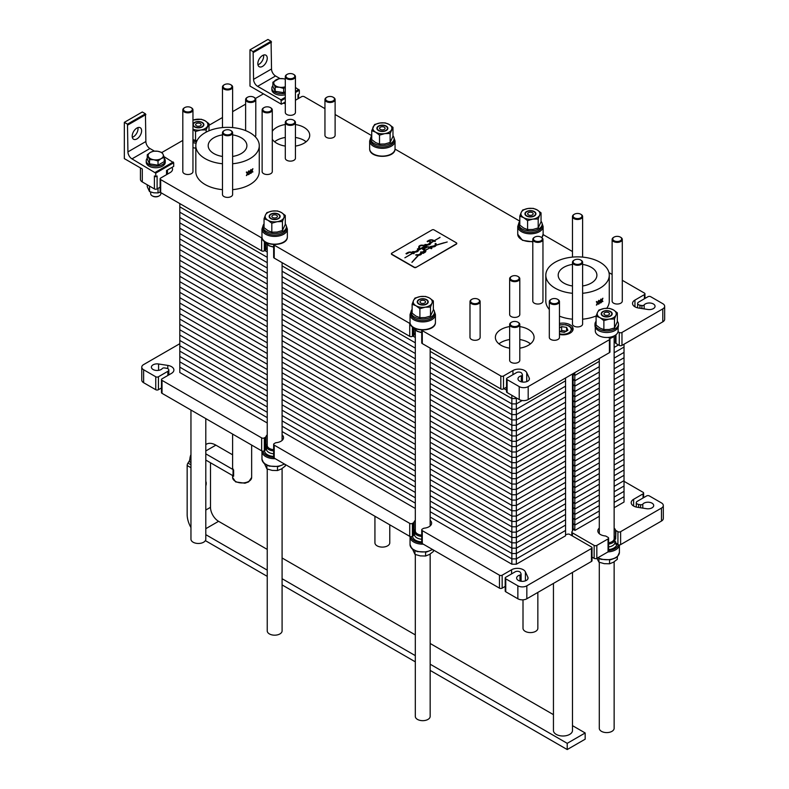 <?xml version="1.0" encoding="UTF-8"?>
<svg xmlns="http://www.w3.org/2000/svg" width="789" height="789" viewBox="0 0 789 789"><rect width="100%" height="100%" fill="white"/><g stroke="black" fill="none" stroke-linecap="round" stroke-linejoin="round"><path stroke-width="1.18" d="M600.104 302.729L599.67 301.359M598.95 303.597L599.216 303.755A31.728 18.315 180 0 1 598.782 303.992L599.66 301.911L598.782 300.826A31.728 18.315 0 0 0 599.186 300.609L598.752 300.343M599.64 301.97L599.216 303.755M600.478 302.503L600.942 302.749A31.728 18.315 180 0 1 600.567 302.986L599.896 302.118M599.64 301.428L600.942 302.749M599.867 301.477L600.518 299.859A31.728 18.315 0 0 0 600.912 299.603L600.094 301.684M602.076 301.408L601.691 300.037M601.119 302.355L601.366 302.483A31.728 18.315 180 0 1 600.971 302.729L601.77 300.609L600.971 299.573A31.728 18.315 0 0 0 601.346 299.337L600.863 299.09M601.741 300.688L601.366 302.483M602.411 301.161L602.914 301.378A31.728 18.315 180 0 1 602.579 301.635L601.977 300.806M601.662 300.126L602.914 301.378M601.958 300.155L602.53 298.508A31.728 18.315 0 0 0 602.895 298.232L602.155 300.353M597.914 303.943L597.431 302.562M596.583 304.702L596.859 304.909A31.728 18.315 180 0 1 596.385 305.116L597.342 303.084L596.385 301.96A31.728 18.315 0 0 0 596.829 301.763L596.445 301.477M597.332 303.124L596.859 304.909M598.318 303.735L598.743 304.002A31.728 18.315 180 0 1 598.328 304.219L597.598 303.311M597.411 302.611L598.743 304.002M597.569 302.66L598.279 301.082A31.728 18.315 0 0 0 598.723 300.856L597.815 302.887M572.469 285.983A19.35 11.174 180 0 1 558.188 275.203A19.35 11.174 180 0 1 563.859 267.293A19.35 11.174 180 0 1 572.469 264.414M582.617 264.414A19.35 11.174 180 0 1 596.898 275.203A19.35 11.174 180 0 1 582.617 285.983M572.469 293.281A31.728 18.315 180 0 1 545.81 275.203A31.728 18.315 180 0 1 555.111 262.244A31.728 18.315 180 0 1 589.689 258.269A31.728 18.315 180 0 1 609.276 275.203A31.728 18.315 180 0 1 582.617 293.281M609.276 275.203L609.276 301.102A31.728 18.315 180 0 1 606.751 308.262M596.159 315.935A31.728 18.315 180 0 1 582.617 319.19M572.469 319.19A31.728 18.315 180 0 1 559.46 316.162M549.312 309.466A31.728 18.315 180 0 1 545.81 301.102L545.81 275.203M250.103 173.205L249.669 171.824M248.949 174.063L249.216 174.231A31.728 18.315 180 0 1 248.782 174.458L249.669 172.377L248.782 171.292A31.728 18.315 0 0 0 249.186 171.085L248.762 170.809M249.64 172.446L249.216 174.231M250.478 172.969L250.941 173.215A31.728 18.315 180 0 1 250.567 173.452L249.896 172.594M249.64 171.894L250.941 173.215M249.866 171.943L250.517 170.325A31.728 18.315 0 0 0 250.922 170.079L250.093 172.15M252.076 171.874L251.701 170.503M251.119 172.821L251.366 172.949A31.728 18.315 180 0 1 250.971 173.205L251.77 171.075L250.971 170.039A31.728 18.315 0 0 0 251.346 169.803L250.863 169.556M251.74 171.164L251.366 172.949M252.411 171.627L252.914 171.844A31.728 18.315 180 0 1 252.579 172.101L251.977 171.272M251.661 170.592L252.914 171.844M251.957 170.621L252.529 168.974A31.728 18.315 0 0 0 252.894 168.708L252.155 170.828M247.914 174.408L247.43 173.028M246.582 175.178L246.858 175.385A31.728 18.315 180 0 1 246.385 175.582L247.351 173.56L246.385 172.426A31.728 18.315 0 0 0 246.829 172.229L246.444 171.943M247.332 173.59L246.858 175.385M248.328 174.201L248.752 174.477A31.728 18.315 180 0 1 248.328 174.685L247.598 173.787M247.411 173.077L248.752 174.477M247.568 173.136L248.279 171.548A31.728 18.315 0 0 0 248.722 171.331L247.815 173.353M222.468 156.449A19.35 11.174 180 0 1 208.188 145.669A19.35 11.174 180 0 1 213.858 137.769A19.35 11.174 180 0 1 222.468 134.88M232.627 134.88A19.35 11.174 180 0 1 246.898 145.669A19.35 11.174 180 0 1 232.627 156.449M222.468 163.747A31.728 18.315 180 0 1 195.82 145.669A31.728 18.315 180 0 1 205.11 132.71A31.728 18.315 180 0 1 239.688 128.745A31.728 18.315 180 0 1 259.275 145.669A31.728 18.315 180 0 1 232.627 163.747M259.275 145.669L259.275 171.578A31.728 18.315 180 0 1 232.627 189.656M222.468 189.656A31.728 18.315 180 0 1 195.82 171.578L195.82 145.669M425.656 250.429L425.656 250.557A3.314 1.913 180 0 0 425.518 250.369L425.518 250.231A3.314 1.913 180 0 1 425.656 250.429A3.353 1.933 180 0 1 425.853 251.08A3.353 1.933 180 0 1 425.843 251.218A3.205 1.854 180 0 1 425.557 251.849A2.919 1.686 180 0 1 425.163 252.233A2.466 1.42 180 0 1 425.034 252.322L423.151 253.407L422.421 253.062L424.827 251.632A1.41 0.819 0 0 0 425.153 251.346A1.381 0.799 0 0 0 425.241 251.06A1.381 0.799 0 0 0 425.241 251.001A1.331 0.769 0 0 0 425.044 250.655A1.47 0.848 0 0 0 424.946 250.577L421.681 252.707L421.681 253.368A3.314 1.913 180 0 1 421.375 254.176A3.353 1.933 180 0 1 420.537 254.808A3.205 1.854 180 0 1 419.561 255.133A2.919 1.686 180 0 1 418.811 255.242A2.466 1.42 180 0 1 418.614 255.251L411.996 262.352L418.15 255.389L415.823 254.768L418.831 254.689L420.695 253.358L420.695 251.947L421.681 251.928L421.681 252.648L424.807 250.616L422.46 249.127L423.003 248.713L424.896 249.728A3.314 1.913 180 0 1 425.419 250.123L429.64 247.993L428.762 247.361A1.41 0.819 0 0 0 428.259 247.174A1.381 0.799 0 0 0 427.668 247.125A1.331 0.769 0 0 0 427.076 247.233A1.47 0.848 0 0 0 426.81 247.361L424.433 248.732L423.732 248.436L425.478 247.45A3.314 1.913 180 0 1 426.681 247.016A3.353 1.933 180 0 1 428.042 246.908A3.205 1.854 180 0 1 429.137 247.065A2.919 1.686 180 0 1 429.798 247.302A2.466 1.42 180 0 1 429.956 247.371L431.613 247.075L430.36 246.503L435.104 245.764A1.47 0.848 0 0 0 435.104 245.626L433.723 246.365A1.41 0.819 0 0 0 434.305 246.296A1.381 0.799 0 0 0 434.788 246.089A1.331 0.769 0 0 0 435.064 245.764L435.064 245.892A1.47 0.848 0 0 0 435.104 245.764M423.713 248.338L425.478 247.322A3.314 1.913 180 0 1 426.681 246.878A3.353 1.933 180 0 1 428.042 246.77A3.205 1.854 180 0 1 429.137 246.937A2.919 1.686 180 0 1 429.798 247.164A2.466 1.42 180 0 1 429.956 247.243L430.409 247.628M430.409 247.499L431.198 247.263M431.849 248.328L430.557 247.578L431.889 248.377L431.327 248.732L429.788 247.943L425.518 250.231M435.104 245.616L435.242 243.554L436.09 243.614L436.09 245.054A3.314 1.913 180 0 1 436.09 245.113L447.205 241.986L436.07 245.261A3.314 1.913 180 0 1 435.784 245.852A3.353 1.933 180 0 1 434.946 246.484A3.205 1.854 180 0 1 433.97 246.819A2.919 1.686 180 0 1 433.22 246.927A2.466 1.42 180 0 1 433.023 246.937L430.557 247.578M425.419 250.123L429.601 248.012M430.222 246.868L435.104 245.487M418.831 254.689L420.3 253.663M419.314 254.689L419.314 254.689A1.41 0.819 0 0 0 419.896 254.61A1.381 0.799 0 0 0 420.379 254.403A1.331 0.769 0 0 0 420.655 254.088A1.47 0.848 0 0 0 420.695 253.89L420.695 253.555M419.314 254.817A1.41 0.819 0 0 0 419.896 254.748A1.381 0.799 0 0 0 420.379 254.541A1.331 0.769 0 0 0 420.655 254.216A1.47 0.848 0 0 0 420.695 254.019L420.695 253.427L419.077 254.689M421.681 252.519L422.233 252.263M436.09 245.113L444.099 242.736M436.09 243.614L435.104 243.762M422.46 249.028L424.896 249.866A3.314 1.913 180 0 1 425.419 250.251M421.681 251.928L420.695 252.076M415.813 255.182L418.831 254.817M411.897 262.293L417.933 255.577M422.45 253.003L424.827 251.76A1.41 0.819 0 0 0 425.153 251.474A1.381 0.799 0 0 0 425.241 251.188A1.381 0.799 0 0 0 425.241 251.129L425.241 251.119M425.656 250.557A3.353 1.933 180 0 1 425.853 251.139M433.723 246.503A1.41 0.819 0 0 0 434.305 246.424A1.381 0.799 0 0 0 434.788 246.217A1.331 0.769 0 0 0 435.064 245.892M422.233 252.135L424.807 250.488M418.722 247.144L418.732 246.898A2.466 1.42 180 0 1 418.752 246.779A2.919 1.686 180 0 1 418.939 246.346A3.205 1.854 180 0 1 419.511 245.783A3.353 1.933 180 0 1 420.616 245.3A3.314 1.913 180 0 1 421.997 245.123L424.59 245.616L421.099 245.695A1.47 0.848 0 0 0 420.764 245.714A1.331 0.769 0 0 0 420.202 245.872A1.381 0.799 0 0 0 419.847 246.148A1.41 0.819 0 0 0 419.718 246.493L419.59 248.505L418.722 248.436L418.722 247.006A2.466 1.42 180 0 1 418.752 246.908A2.919 1.686 180 0 1 418.939 246.474A3.205 1.854 180 0 1 419.511 245.912A3.353 1.933 180 0 1 420.616 245.428A3.314 1.913 180 0 1 421.997 245.251L424.59 245.192M404.865 257.766L412.302 253.466L411.039 252.608A1.41 0.819 0 0 0 410.536 252.421A1.381 0.799 0 0 0 409.935 252.372A1.331 0.769 0 0 0 409.343 252.48A1.47 0.848 0 0 0 409.077 252.608L406.522 253.979L405.99 253.585L407.745 252.569A3.314 1.913 180 0 1 408.949 252.135A3.353 1.933 180 0 1 410.31 252.026A3.205 1.854 180 0 1 411.404 252.184A2.919 1.686 180 0 1 412.075 252.421A2.466 1.42 180 0 1 412.223 252.49L413.012 253.062L414.432 252.115L412.608 251.612L415.418 251.671L417.489 250.478L417.489 248.801L418.476 248.782L418.476 249.906L426.76 245.123L424.936 244.501L427.746 244.551L429.818 243.357L429.818 241.69L430.804 241.819M427.746 244.422L429.818 243.229M414.097 253.693L413.15 253.022L414.117 253.683L412.45 253.427L404.905 257.786L412.302 253.338M429.818 241.819L430.804 241.671L430.804 242.785L433.467 241.247L432.194 240.389A1.41 0.819 0 0 0 431.691 240.201A1.381 0.799 0 0 0 431.1 240.152A1.331 0.769 0 0 0 430.508 240.26A1.47 0.848 0 0 0 430.242 240.389L427.677 241.759L427.165 241.355L428.91 240.349A3.314 1.913 180 0 1 430.104 239.915A3.353 1.933 180 0 1 431.475 239.807A3.205 1.854 180 0 1 432.569 239.964L432.569 240.093A2.919 1.686 180 0 1 433.23 240.329A2.466 1.42 180 0 1 433.388 240.398L434.167 240.842L440.025 237.499M430.804 242.657L433.467 241.118M432.569 239.964A2.919 1.686 180 0 1 433.23 240.201A2.466 1.42 180 0 1 433.388 240.27L434.167 240.842M434.167 240.714L439.986 237.489M418.476 249.778L426.76 244.994M413.012 252.934L414.432 252.115M415.418 251.543L417.489 250.35M439.986 237.351L434.315 240.803L435.262 241.473L433.615 241.207L430.804 243.111A3.314 1.913 180 0 1 430.498 243.909A3.353 1.933 180 0 1 429.66 244.541A3.205 1.854 180 0 1 428.683 244.876A2.919 1.686 180 0 1 427.934 244.984A2.466 1.42 180 0 1 427.737 244.994L418.476 250.221A3.314 1.913 180 0 1 418.17 251.02A3.353 1.933 180 0 1 417.332 251.661A3.205 1.854 180 0 1 416.355 251.987A2.919 1.686 180 0 1 415.606 252.095A2.466 1.42 180 0 1 415.408 252.105L413.15 253.022M428.437 244.422L428.437 244.422A1.41 0.819 0 0 0 429.019 244.353A1.381 0.799 0 0 0 429.502 244.146A1.331 0.769 0 0 0 429.778 243.821A1.47 0.848 0 0 0 429.818 243.623L429.818 243.525M428.437 244.551A1.41 0.819 0 0 0 429.019 244.482A1.381 0.799 0 0 0 429.502 244.274A1.331 0.769 0 0 0 429.778 243.949A1.47 0.848 0 0 0 429.818 243.752L428.042 244.422M416.109 251.543L416.109 251.543A1.41 0.819 0 0 0 416.691 251.464A1.381 0.799 0 0 0 417.174 251.257A1.331 0.769 0 0 0 417.45 250.941A1.47 0.848 0 0 0 417.489 250.744L417.489 250.646M416.109 251.671A1.41 0.819 0 0 0 416.691 251.592A1.381 0.799 0 0 0 417.174 251.385A1.331 0.769 0 0 0 417.45 251.07A1.47 0.848 0 0 0 417.489 250.872L415.714 251.543M427.184 241.473L428.91 240.477A3.314 1.913 180 0 1 430.104 240.043A3.353 1.933 180 0 1 431.475 239.935A3.205 1.854 180 0 1 432.569 240.093M424.936 244.915L427.746 244.551M418.476 248.782L417.489 248.929M412.608 252.036L415.418 251.671M406.029 253.693L407.745 252.697A3.314 1.913 180 0 1 408.949 252.263A3.353 1.933 180 0 1 410.31 252.155A3.205 1.854 180 0 1 411.404 252.312A2.919 1.686 180 0 1 412.075 252.549A2.466 1.42 180 0 1 412.223 252.618L413.012 253.062M434.315 240.803L435.281 241.355M416.01 267.165A1.272 0.73 180 0 1 414.215 267.165L391.778 254.216A1.272 0.73 180 0 1 391.403 253.693A1.272 0.73 180 0 1 391.778 253.18L432.165 229.865A1.272 0.73 180 0 1 433.96 229.865L456.387 242.815A1.272 0.73 180 0 1 456.762 243.337A1.272 0.73 180 0 1 456.387 243.85L416.01 267.432A1.272 0.73 180 0 1 414.215 267.432L391.778 254.472A1.272 0.73 180 0 1 391.403 253.959A1.272 0.73 180 0 1 391.423 253.821M456.742 243.466A1.272 0.73 180 0 1 456.762 243.594A1.272 0.73 180 0 1 456.387 244.107L416.01 267.432M272.895 85.676A9.517 5.493 0 0 0 271.87 88.151A9.517 5.493 0 0 0 285.293 93.171M281.278 92.274A7.14 4.123 180 0 1 277.925 91.751M285.293 94.719A9.517 5.493 180 0 1 271.87 89.709L271.87 88.151M285.293 87.076L283.665 88.427L279.424 87.224A7.614 4.399 0 0 0 285.293 86.751M285.293 79.196A7.614 4.399 0 0 0 283.359 78.722L285.293 79.147M275.174 87.115L274.039 84.107A7.614 4.399 0 0 0 279.424 87.224L275.174 87.115L275.174 91.327L272.895 86.425L272.895 82.214L279.119 78.624L283.359 78.722A7.614 4.399 0 0 0 276.012 79.867A7.614 4.399 0 0 0 274.039 84.107L272.895 82.214M285.293 91.711L283.665 92.648L275.174 91.327M283.665 92.648L283.665 88.427M537.851 592.411L537.851 628.31A7.426 4.29 180 0 1 530.425 632.591A7.426 4.29 180 0 1 523.008 628.31L523.008 599.827M541.047 221.265A11.736 6.776 180 0 1 542.171 224.165L542.171 225.713A11.736 6.776 180 0 1 530.425 232.499A11.736 6.776 180 0 1 518.689 225.713L518.689 224.165A11.736 6.776 180 0 1 519.813 221.265M195.82 148.204A11.421 6.598 180 0 1 192.96 147.582M161.932 152.464L182.811 140.412M155.749 173.126L155.749 176.756L154.407 175.977L154.407 188.926L142.286 181.934L142.286 168.984L124.337 158.619L124.337 122.354L127.483 124.159L127.926 151.882A5.71 3.294 -120 0 0 131.97 158.875L155.749 173.126L173.698 162.761L173.698 166.39L171.923 167.416A8.245 4.764 180 0 1 172.544 169.231A8.245 4.764 180 0 1 170.128 172.594L160.69 178.048A1.903 1.095 180 0 0 160.128 178.827L160.128 191.776A1.903 1.095 0 0 0 160.69 192.555L160.69 179.606A1.903 1.095 180 0 1 160.128 178.827M262.126 238.091A1.903 1.095 180 0 1 261.652 237.893L160.69 179.606M410.201 323.589A1.903 1.095 180 0 1 409.728 323.382L274.217 245.152A1.903 1.095 180 0 1 273.684 244.56M506.538 387.182L503.51 388.928L503.51 375.978A1.903 1.095 180 0 1 500.818 375.978L422.293 330.64A1.903 1.095 180 0 1 421.76 330.058M503.51 375.978L512.949 370.524A8.245 4.764 180 0 1 526.746 372.655L529.212 377.97A5.71 3.294 180 0 1 529.409 378.828A5.71 3.294 180 0 1 523.699 382.123A5.71 3.294 180 0 1 517.988 378.828A5.71 3.294 180 0 1 521.322 375.83L521.322 381.827M618.132 327.277L618.132 330.897A11.421 6.598 180 0 1 618.043 331.735A11.421 6.598 180 0 1 614.789 335.562A11.421 6.598 180 0 1 608.171 337.436L609.404 338.156A1.903 1.095 180 0 1 609.956 338.925A1.903 1.095 180 0 1 609.404 339.704L528.186 386.6A6.342 3.659 180 0 1 519.211 386.6L507.1 379.598A1.903 1.095 180 0 1 506.538 378.828A1.903 1.095 180 0 1 507.1 378.049L516.539 372.595A3.176 1.834 0 0 1 521.845 373.414L522.367 374.538A1.903 1.095 180 0 1 522.436 374.824A1.903 1.095 180 0 1 521.322 375.83M608.171 337.436A11.421 6.598 180 0 1 595.291 330.897L595.291 327.277M618.043 331.735L619.276 332.455L619.276 345.404A1.903 1.095 0 0 0 621.969 345.404L621.969 332.455A1.903 1.095 180 0 1 619.276 332.455M637.62 307.848L637.62 303.449A3.176 1.834 0 0 1 638.548 302.148L647.996 296.703A1.903 1.095 180 0 1 650.688 296.703L662.799 303.696A6.342 3.659 180 0 1 664.663 306.29A6.342 3.659 180 0 1 662.799 308.874L621.969 332.455M637.62 303.449A3.176 1.834 0 0 0 639.978 305.215L641.921 305.521L641.921 308.548M644.149 308.893L644.149 304.919A1.903 1.095 180 0 1 641.921 305.521M644.149 304.919A5.71 3.294 180 0 1 650.56 303.065A5.71 3.294 180 0 1 655.048 306.29A5.71 3.294 180 0 1 647.858 309.475L638.656 308.045A8.245 4.764 180 0 1 632.541 303.449A8.245 4.764 180 0 1 634.958 300.076L644.406 294.632L644.406 298.775M622.284 280.302L644.406 293.074A1.903 1.095 180 0 1 644.958 293.853A1.903 1.095 180 0 1 644.406 294.632M543.108 234.629A1.903 1.095 180 0 1 543.443 234.787L572.469 251.543M608.95 272.609L612.126 274.444M395.033 149.141A1.903 1.095 180 0 1 395.368 149.299L519.813 221.147M295.441 100.252L301.585 96.702A1.903 1.095 180 0 1 304.278 96.702L324.95 108.635M335.108 114.504L371.737 135.649M285.293 103.517A8.245 4.764 180 0 1 283.172 103.191L281.387 104.217L249.985 86.08L249.985 49.815L267.935 39.45L271.071 41.265L253.121 51.63L253.575 79.344A5.71 3.294 -120 0 0 257.608 86.336L280.943 99.808L281.387 104.217M208.996 125.293L222.468 117.512M232.627 111.644L245.626 104.138M255.429 98.477L263.447 93.852M285.293 146.083A19.35 11.174 180 0 1 276.683 143.203A19.35 11.174 180 0 1 272.284 139.288M272.284 131.319A19.35 11.174 180 0 1 285.293 124.524M295.441 124.524A19.35 11.174 180 0 1 309.722 135.304A19.35 11.174 180 0 1 295.441 146.083M509.645 348.156A19.35 11.174 180 0 1 501.035 345.276A19.35 11.174 180 0 1 495.374 337.376A19.35 11.174 180 0 1 509.645 326.587M519.803 326.587A19.35 11.174 180 0 1 534.074 337.376A19.35 11.174 180 0 1 519.803 348.156M559.46 323.451A10.149 5.858 180 0 1 570.141 324.812A10.149 5.858 180 0 1 573.11 328.954A10.149 5.858 180 0 1 559.46 334.457M534.528 237.242A5.079 2.929 0 0 0 534.291 237.371A5.079 2.929 0 0 0 532.802 239.452L532.802 301.102A5.079 2.929 0 0 0 536.668 303.952A5.079 2.929 0 0 0 542.378 302.473A5.079 2.929 0 0 0 542.96 301.102L542.96 239.452A5.079 2.929 0 0 0 541.471 237.371A5.079 2.929 0 0 0 541.234 237.242M613.852 237.242A5.079 2.929 0 0 0 613.615 237.371A5.079 2.929 0 0 0 612.718 238.081A5.079 2.929 0 0 0 612.126 239.452L612.126 301.102A5.079 2.929 0 0 0 617.205 304.031A5.079 2.929 0 0 0 622.284 301.102L622.284 239.452A5.079 2.929 0 0 0 620.795 237.371A5.079 2.929 0 0 0 620.558 237.242M255.192 136.675A5.079 2.929 0 0 0 255.202 136.665A5.079 2.929 0 0 0 255.784 135.304L255.784 99.552A5.079 2.929 0 0 0 254.295 97.481A5.079 2.929 0 0 0 254.058 97.353M326.676 97.353A5.079 2.929 0 0 0 326.439 97.481A5.079 2.929 0 0 0 325.532 98.191A5.079 2.929 0 0 0 324.95 99.552L324.95 135.304A5.079 2.929 0 0 0 330.029 138.233A5.079 2.929 0 0 0 335.108 135.304L335.108 99.552A5.079 2.929 0 0 0 333.619 97.481A5.079 2.929 0 0 0 333.382 97.353M184.537 107.708A5.079 2.929 0 0 0 184.291 107.846A5.079 2.929 0 0 0 182.811 109.918L182.811 171.578A5.079 2.929 0 0 0 186.668 174.418A5.079 2.929 0 0 0 192.378 172.939A5.079 2.929 0 0 0 192.96 171.578L192.96 109.918A5.079 2.929 0 0 0 191.471 107.846A5.079 2.929 0 0 0 191.234 107.708M263.861 107.708A5.079 2.929 0 0 0 263.615 107.846A5.079 2.929 0 0 0 262.717 108.547A5.079 2.929 0 0 0 262.126 109.918L262.126 171.578A5.079 2.929 0 0 0 267.205 174.507A5.079 2.929 0 0 0 272.284 171.578L272.284 109.918A5.079 2.929 0 0 0 270.795 107.846A5.079 2.929 0 0 0 270.558 107.708M471.714 299.425A5.079 2.929 0 0 0 471.477 299.554A5.079 2.929 0 0 0 469.988 301.625L469.988 337.376A5.079 2.929 0 0 0 473.844 340.217A5.079 2.929 0 0 0 479.554 338.737A5.079 2.929 0 0 0 480.136 337.376L480.136 301.625A5.079 2.929 0 0 0 478.657 299.554A5.079 2.929 0 0 0 478.41 299.425M551.038 299.425A5.079 2.929 0 0 0 550.791 299.554A5.079 2.929 0 0 0 549.894 300.254A5.079 2.929 0 0 0 549.312 301.625L549.312 337.376A5.079 2.929 0 0 0 554.381 340.306A5.079 2.929 0 0 0 559.46 337.376L559.46 301.625A5.079 2.929 0 0 0 557.971 299.554A5.079 2.929 0 0 0 557.734 299.425M511.371 322.316A5.079 2.929 0 0 0 511.134 322.445A5.079 2.929 0 0 0 509.645 324.526L509.645 360.277A5.079 2.929 0 0 0 514.724 363.206A5.079 2.929 0 0 0 519.803 360.277L519.803 324.526A5.079 2.929 0 0 0 518.314 322.445A5.079 2.929 0 0 0 518.077 322.316M511.371 276.525A5.079 2.929 0 0 0 511.134 276.653A5.079 2.929 0 0 0 509.645 278.724L509.645 314.476A5.079 2.929 0 0 0 512.357 317.07A5.079 2.929 0 0 0 519.803 314.476L519.803 278.724A5.079 2.929 0 0 0 518.314 276.653A5.079 2.929 0 0 0 518.077 276.525M224.194 130.609A5.079 2.929 0 0 0 223.958 130.737A5.079 2.929 0 0 0 222.468 132.808L222.468 194.469A5.079 2.929 0 0 0 227.548 197.398A5.079 2.929 0 0 0 232.627 194.469L232.627 132.808A5.079 2.929 0 0 0 231.138 130.737A5.079 2.929 0 0 0 230.901 130.609M287.018 120.253A5.079 2.929 0 0 0 286.772 120.382A5.079 2.929 0 0 0 285.293 122.453L285.293 158.204A5.079 2.929 0 0 0 290.362 161.134A5.079 2.929 0 0 0 295.441 158.204L295.441 122.453A5.079 2.929 0 0 0 293.952 120.382A5.079 2.929 0 0 0 293.715 120.253M287.018 74.452A5.079 2.929 0 0 0 286.772 74.58A5.079 2.929 0 0 0 285.293 76.651L285.293 112.403A5.079 2.929 0 0 0 288.005 114.997A5.079 2.929 0 0 0 295.441 112.403L295.441 76.651A5.079 2.929 0 0 0 293.952 74.58A5.079 2.929 0 0 0 293.715 74.452M574.195 260.143A5.079 2.929 0 0 0 573.958 260.271A5.079 2.929 0 0 0 572.469 262.342L572.469 324.003A5.079 2.929 0 0 0 577.548 326.932A5.079 2.929 0 0 0 582.617 324.003L582.617 262.342A5.079 2.929 0 0 0 581.138 260.271A5.079 2.929 0 0 0 580.891 260.143M378.759 126.24A5.079 2.929 180 0 1 385.939 126.24A5.079 2.929 180 0 1 385.939 130.382A5.079 2.929 180 0 1 378.759 130.382A5.079 2.929 180 0 1 378.759 126.24L378.759 126.24M384.302 127.187A2.752 1.588 180 0 1 384.894 128.923A2.752 1.588 180 0 1 382.349 129.899A2.752 1.588 180 0 1 379.805 128.923A2.752 1.588 180 0 1 380.821 126.99A2.752 1.588 180 0 1 384.302 127.187M387.833 128.479A5.484 3.166 0 0 0 386.235 126.408A5.484 3.166 0 0 0 386.077 126.319M378.621 126.319A5.484 3.166 0 0 0 378.473 126.408L378.473 126.408A5.484 3.166 0 0 0 376.876 128.479M390.121 133.489L384.815 133.617A9.517 5.493 0 0 0 391.551 129.731A9.517 5.493 0 0 0 389.085 124.425A9.517 5.493 0 0 0 379.894 123.005A9.517 5.493 0 0 0 373.158 126.891A9.517 5.493 0 0 0 375.623 132.197A9.517 5.493 0 0 0 384.815 133.617L379.509 135.136L379.509 144.111L384.815 143.983L390.121 142.464L392.971 136.339L392.971 127.364L390.121 133.489L390.121 142.464M378.473 130.55A5.484 3.166 180 0 1 376.866 128.311A5.484 3.166 180 0 1 382.349 125.145A5.484 3.166 180 0 1 387.843 128.311A5.484 3.166 180 0 1 384.45 131.24A5.484 3.166 180 0 1 378.473 130.55M379.509 135.136L375.623 132.197L371.737 130.649L371.737 139.623L375.623 142.562L379.509 144.111M371.737 130.649L374.578 124.514L379.894 123.005L385.2 122.877L389.085 124.425L392.971 127.364M392.971 135.777A11.736 6.776 180 0 1 394.096 138.677A11.736 6.776 180 0 1 382.349 145.452A11.736 6.776 180 0 1 370.613 138.677A11.736 6.776 180 0 1 371.737 135.777M394.096 138.677L394.096 140.225A11.736 6.776 180 0 1 382.349 147.001A11.736 6.776 180 0 1 370.613 140.225L370.613 138.677M273.655 449.661A7.426 4.29 180 0 1 267.234 445.41L267.234 244.324M282.087 468.558L282.087 630.894A7.426 4.29 180 0 1 274.661 635.184A7.426 4.29 180 0 1 267.234 630.894L267.234 469.021M264.049 462.758L266.889 468.893L272.195 470.402L277.501 470.53L281.387 468.982L285.273 466.043L285.273 464.484M266.889 465.273L266.889 468.893M277.501 466.674L277.501 470.53M273.655 444.375L273.655 457.324A1.903 1.095 0 0 0 273.655 457.344A1.903 1.095 0 0 0 274.217 458.103L274.217 445.144A1.903 1.095 180 0 1 273.655 444.375A1.903 1.095 180 0 1 274.217 443.596L275.272 442.984A1.903 1.095 180 0 1 276.268 442.678A8.886 5.128 180 0 0 283.547 437.639A8.886 5.128 180 0 0 282.087 434.818M265.4 450.065L264.345 450.844L264.345 437.895L265.4 437.284L265.4 450.065L265.923 449.266A8.886 5.128 180 0 1 266.416 448.29M162.031 380.377A1.903 1.095 180 0 1 161.479 379.608L161.479 392.557A1.903 1.095 0 0 0 162.031 393.336L162.031 380.377L261.652 437.895L261.652 450.844A1.903 1.095 0 0 0 262.964 451.17A1.903 1.095 0 0 0 264.345 450.844M265.923 449.266L265.923 436.702A1.903 1.095 180 0 1 265.4 437.284M285.273 223.859A11.736 6.776 180 0 1 286.397 226.749L286.397 228.307A11.736 6.776 180 0 1 274.661 235.083A11.736 6.776 180 0 1 262.924 228.307L262.924 226.749A11.736 6.776 180 0 1 264.049 223.859M265.4 242.174L265.4 250.241A1.903 1.095 0 0 0 265.923 249.659L265.923 242.499M265.4 250.241L264.345 250.843L264.345 241.395M573.11 373.611L573.11 528.443L572.479 528.078M306.142 141.783A19.35 11.174 180 0 0 303.735 140.176L303.735 140.176A19.35 11.174 180 0 1 306.033 141.862M530.494 343.846A19.35 11.174 180 0 0 528.088 342.248L528.088 342.248A19.35 11.174 180 0 1 530.395 343.935M267.234 417.637L179.803 367.161L179.803 361.816L267.234 412.292M624.02 344.379L624.03 502.041L614.138 507.751M574.806 372.635L574.806 530.455L573.11 528.443M565.545 377.98L565.565 535.79L516.341 564.214L511.854 564.214L430.163 517.051M516.903 398.218L516.341 398.544L516.341 564.214M511.854 395.299L511.854 564.214M267.234 406.956L179.803 356.47L179.803 351.125L267.234 401.611M267.234 396.265L179.803 345.789L179.803 340.444L267.234 390.92M267.234 385.574L179.803 335.098L179.803 329.753L267.234 380.229M267.234 374.883L179.803 324.407L179.803 319.062L267.234 369.548M267.234 364.202L179.803 313.716L179.803 308.371L267.234 358.857M267.234 353.511L179.803 303.035L179.803 297.69L267.234 348.166M267.234 342.82L179.803 292.344L179.803 286.999L267.234 337.475M267.234 332.13L179.803 281.653L179.803 276.308L267.234 326.794M267.234 321.448L179.803 270.962L179.803 265.617L267.234 316.103M267.234 310.758L179.803 260.281L179.803 254.936L267.234 305.412M267.234 300.067L179.803 249.59L179.803 244.245L267.234 294.721M267.234 289.376L179.803 238.899L179.803 233.554L267.234 284.04M267.234 278.695L179.803 228.208L179.803 222.873L267.234 273.349M267.234 268.004L179.803 217.527L179.803 212.182L267.234 262.658M267.234 257.313L179.803 206.836L179.813 204.164M624.03 347.052L624.03 344.468L624.03 347.052L614.138 352.772M624.03 357.742L624.03 355.149L624.03 357.742L614.138 363.453M624.03 368.433L624.03 365.84L624.03 368.433L614.138 374.144M624.03 379.124L624.03 376.531L624.03 379.124L614.138 384.835M624.03 389.805L624.03 387.221L624.03 389.805L614.138 395.526M624.03 400.496L624.03 397.903L624.03 400.496L614.138 406.207M624.03 411.187L624.03 408.594L624.03 411.187L614.138 416.898M624.03 421.878L624.03 419.284L624.03 421.878L614.138 427.589M624.03 432.559L624.03 429.975L624.03 432.559L614.138 438.28M624.03 443.25L624.03 440.656L624.03 443.25L614.138 448.961M624.03 453.941L624.03 451.347L624.03 453.941L614.138 459.652M624.03 464.632L624.03 462.038L624.03 464.632L614.138 470.343M624.03 475.313L624.03 472.729L624.03 475.313L614.138 481.034M624.03 486.004L624.03 483.41L624.03 486.004L614.138 491.715M599.285 516.322L574.806 530.455M179.803 206.836L179.803 212.182M179.803 217.527L179.803 222.873M179.803 228.208L179.803 233.554M179.803 238.899L179.803 244.245M179.803 249.59L179.803 254.936M179.803 260.281L179.803 265.617M179.803 270.962L179.803 276.308M179.803 281.653L179.803 286.999M179.803 292.344L179.803 297.69M179.803 303.035L179.803 308.371M179.803 313.716L179.803 319.062M179.803 324.407L179.803 329.753M179.803 335.098L179.803 340.444M179.803 345.789L179.803 351.125M179.803 356.47L179.803 361.816M179.803 367.161L179.803 372.507L267.234 422.983M415.31 508.481L282.087 431.553M624.03 496.695L624.03 494.101L624.03 496.695L614.138 502.406M232.607 434.078L232.607 467.561A9.517 5.493 0 0 0 233.633 470.037A3.176 1.834 0 0 0 233.041 469.563L233.041 475.787L205.801 460.056M303.735 140.176A19.35 11.174 0 0 0 295.441 137.473M285.293 137.473A19.35 11.174 0 0 0 274.592 141.783M528.088 342.248A19.35 11.174 0 0 0 519.803 339.546M509.645 339.546A19.35 11.174 0 0 0 498.954 343.846M179.803 343.698L143.637 364.577A6.342 3.659 180 0 0 141.773 367.171A6.342 3.659 180 0 0 143.637 369.755L155.749 376.757L155.749 389.707A1.903 1.095 0 0 0 158.441 389.707L158.441 376.757A1.903 1.095 180 0 1 155.749 376.757M158.441 376.757L167.889 371.303A3.176 1.834 0 0 0 168.816 370.011A3.176 1.834 0 0 0 166.459 368.236L164.516 367.94A1.903 1.095 180 0 0 162.287 368.542A5.71 3.294 180 0 1 155.877 370.386A5.71 3.294 180 0 1 151.389 367.171A5.71 3.294 180 0 1 158.579 363.985L167.781 365.406A8.245 4.764 180 0 1 173.896 370.011A8.245 4.764 180 0 1 171.479 373.375L162.031 378.828A1.903 1.095 180 0 0 161.479 379.608M264.345 437.895A1.903 1.095 180 0 1 261.652 437.895M265.923 436.702A8.886 5.128 180 0 1 267.234 434.818M274.217 445.144L409.728 523.383L409.728 536.342A1.903 1.095 0 0 0 411.039 536.658A1.903 1.095 0 0 0 412.42 536.342L412.42 523.383A1.903 1.095 180 0 1 409.728 523.383M412.42 523.383L413.475 522.772L413.475 535.553L413.998 534.755A8.886 5.128 180 0 1 414.491 533.778M413.998 534.755L413.998 522.2A1.903 1.095 180 0 1 413.475 522.772M413.998 522.2A8.886 5.128 180 0 1 415.31 520.306M430.163 520.306A8.886 5.128 180 0 1 431.622 523.127A8.886 5.128 180 0 1 424.344 528.166A1.903 1.095 180 0 0 423.348 528.472L422.293 529.084A1.903 1.095 180 0 0 421.73 529.863L421.73 542.812A1.903 1.095 0 0 0 421.73 542.832A1.903 1.095 0 0 0 422.293 543.591L422.293 530.642A1.903 1.095 180 0 1 421.73 529.863M422.293 530.642L499.467 575.201L499.467 588.15A1.903 1.095 0 0 0 502.159 588.15L502.159 575.201A1.903 1.095 180 0 1 499.467 575.201M502.159 575.201L511.597 569.747A8.245 4.764 180 0 1 525.405 571.877L527.871 577.193A5.71 3.294 180 0 1 528.068 578.051A5.71 3.294 180 0 1 522.348 581.345A5.71 3.294 180 0 1 516.637 578.051A5.71 3.294 180 0 1 519.971 575.053L519.971 581.049M505.749 578.82L517.86 585.823L517.86 598.772L505.749 591.78L505.749 578.82A1.903 1.095 180 0 1 505.197 578.051A1.903 1.095 180 0 1 505.749 577.272L515.187 571.818A3.176 1.834 0 0 1 520.503 572.636L521.026 573.761A1.903 1.095 180 0 1 521.085 574.047A1.903 1.095 180 0 1 519.971 575.053M526.835 585.823L591.454 548.513L591.454 561.462L526.835 598.772L526.835 585.823A6.342 3.659 180 0 1 517.86 585.823M565.565 534.617A10.149 5.858 180 0 0 567.508 534.192A1.903 1.095 180 0 1 569.707 534.4L591.454 546.955A1.903 1.095 180 0 1 592.016 547.734A1.903 1.095 180 0 1 591.454 548.513M573.07 528.423A10.149 5.858 180 0 1 573.11 528.955A10.149 5.858 180 0 1 572.045 531.579A1.903 1.095 180 0 0 571.838 532.072A1.903 1.095 180 0 0 572.4 532.851L594.147 545.406L594.147 558.356A1.903 1.095 0 0 0 596.839 558.356L596.839 545.406A1.903 1.095 180 0 1 594.147 545.406M596.839 545.406L608.053 538.926L608.053 551.886L596.839 558.356M599.285 528.078A8.886 5.128 180 0 0 597.825 530.898A8.886 5.128 180 0 0 605.104 535.938A1.903 1.095 180 0 1 606.1 536.244L608.053 537.378A1.903 1.095 180 0 1 608.615 538.147A1.903 1.095 180 0 1 608.053 538.926M614.138 528.078A8.886 5.128 180 0 1 615.45 529.971L615.667 538.542L614.108 538.335M615.667 538.542L615.972 530.543A1.903 1.095 180 0 1 615.45 529.971M615.972 530.543L617.925 531.678L617.925 544.627A1.903 1.095 0 0 0 618.329 544.804A1.903 1.095 0 0 0 620.618 544.627L620.618 531.678A1.903 1.095 180 0 1 617.925 531.678M620.618 531.678L661.458 508.096L661.458 521.056A6.342 3.659 0 0 0 663.312 518.462L663.312 505.512A6.342 3.659 180 0 1 661.458 508.096M636.279 507.071L636.279 502.672A3.176 1.834 0 0 1 637.206 501.37L646.645 495.926A1.903 1.095 180 0 1 649.337 495.926L661.458 502.918A6.342 3.659 180 0 1 663.312 505.512M636.279 502.672A3.176 1.834 0 0 0 638.626 504.437L640.579 504.743L640.579 507.771M642.798 508.116L642.798 504.141A1.903 1.095 180 0 1 640.579 504.743M642.798 504.141A5.71 3.294 180 0 1 649.209 502.287A5.71 3.294 180 0 1 653.706 505.512A5.71 3.294 180 0 1 646.516 508.698L637.315 507.268A8.245 4.764 180 0 1 631.2 502.672A8.245 4.764 180 0 1 633.616 499.299L643.055 493.855L643.055 497.997M624.03 481.31L643.055 492.297A1.903 1.095 180 0 1 643.617 493.076A1.903 1.095 180 0 1 643.055 493.855M428.22 302.049A5.484 3.166 0 0 0 426.622 299.978A5.484 3.166 0 0 0 426.464 299.889M419.008 299.889A5.484 3.166 0 0 0 418.86 299.978L418.86 299.978A5.484 3.166 0 0 0 417.253 302.049M418.86 304.12A5.484 3.166 180 0 1 417.253 301.881A5.484 3.166 180 0 1 422.736 298.715A5.484 3.166 180 0 1 428.22 301.881A5.484 3.166 180 0 1 424.837 304.81A5.484 3.166 180 0 1 418.86 304.12M419.896 308.706L416.01 305.767A9.517 5.493 0 0 0 425.202 307.187L419.896 308.706L419.896 317.681L425.202 317.553L430.508 316.034L433.358 309.909L433.358 300.934L431.928 303.301A9.517 5.493 0 0 0 429.472 297.995A9.517 5.493 0 0 0 420.271 296.575A9.517 5.493 0 0 0 413.544 300.461A9.517 5.493 0 0 0 416.01 305.767L412.124 304.219L413.544 300.461L414.965 298.084L420.271 296.575L425.587 296.447L429.472 297.995L433.358 300.934M431.928 303.301L430.508 307.059L425.202 307.187A9.517 5.493 0 0 0 431.928 303.301M412.124 304.219L412.124 313.194L416.01 316.133L419.896 317.681M430.508 307.059L430.508 316.034M424.689 300.757A2.752 1.588 180 0 1 425.281 302.493A2.752 1.588 180 0 1 422.736 303.469A2.752 1.588 180 0 1 420.192 302.493A2.752 1.588 180 0 1 421.208 300.56A2.752 1.588 180 0 1 424.689 300.757M418.86 299.978L419.146 299.81A5.079 2.929 180 0 1 426.326 299.81A5.079 2.929 180 0 1 426.326 303.952A5.079 2.929 180 0 1 419.146 303.952A5.079 2.929 180 0 1 419.146 299.81L418.86 299.978M421.73 535.149A7.426 4.29 180 0 1 415.31 530.908L415.31 329.822M430.163 554.046L430.163 716.392A7.426 4.29 180 0 1 422.736 720.673A7.426 4.29 180 0 1 415.31 716.392L415.31 554.519M433.358 309.347A11.736 6.776 180 0 1 434.473 312.247A11.736 6.776 180 0 1 422.736 319.022A11.736 6.776 180 0 1 411 312.247A11.736 6.776 180 0 1 412.124 309.347M434.473 312.247L434.473 313.795A11.736 6.776 180 0 1 422.736 320.581A11.736 6.776 180 0 1 411 313.795L411 312.247M415.31 333.264A8.886 5.128 0 0 0 413.998 335.147L413.998 327.987M612.195 313.963A5.484 3.166 0 0 0 610.587 311.892A5.484 3.166 0 0 0 610.439 311.813M602.983 311.813A5.484 3.166 0 0 0 602.835 311.892L602.835 311.892A5.484 3.166 0 0 0 601.228 313.963M602.835 316.044A5.484 3.166 180 0 1 601.228 313.795A5.484 3.166 180 0 1 606.711 310.629A5.484 3.166 180 0 1 612.195 313.795A5.484 3.166 180 0 1 608.812 316.724A5.484 3.166 180 0 1 602.835 316.044M603.871 320.62L599.975 317.681A9.517 5.493 0 0 0 609.177 319.111L603.871 320.62L603.871 329.595L609.177 329.467L614.483 327.958L617.323 321.823L617.323 312.848L615.903 315.225A9.517 5.493 0 0 0 613.438 309.909A9.517 5.493 0 0 0 604.246 308.489A9.517 5.493 0 0 0 597.52 312.375A9.517 5.493 0 0 0 599.975 317.681L596.089 316.133L597.52 312.375L598.94 310.008L604.246 308.489L609.552 308.361L613.438 309.909L617.323 312.848M615.903 315.225L614.483 318.983L609.177 319.111A9.517 5.493 0 0 0 615.903 315.225M596.089 316.133L596.089 325.107L599.975 328.046L603.871 329.595M614.483 318.983L614.483 327.958M608.664 312.671A2.752 1.588 180 0 1 609.256 314.407A2.752 1.588 180 0 1 606.711 315.393A2.752 1.588 180 0 1 604.167 314.407A2.752 1.588 180 0 1 605.183 312.474A2.752 1.588 180 0 1 608.664 312.671M602.835 311.892L603.121 311.724A5.079 2.929 180 0 1 610.301 311.724A5.079 2.929 180 0 1 610.301 315.876A5.079 2.929 180 0 1 603.121 315.876A5.079 2.929 180 0 1 603.121 311.724L602.835 311.892M615.716 538.917A3.176 1.834 0 0 0 614.917 539.952L614.128 538.492A7.426 4.29 180 0 1 614.138 538.68A7.426 4.29 180 0 1 608.615 542.822M614.138 561.817L614.138 728.306A7.426 4.29 180 0 1 606.711 732.596A7.426 4.29 180 0 1 599.285 728.306L599.285 562.291M617.323 321.271A11.736 6.776 180 0 1 618.448 324.161A11.736 6.776 180 0 1 606.711 330.936A11.736 6.776 180 0 1 594.975 324.161A11.736 6.776 180 0 1 596.089 321.271M614.355 335.798A8.245 4.764 180 0 1 612.54 337.376A8.245 4.764 180 0 1 609.759 338.432M618.448 324.161L618.448 325.719A11.736 6.776 180 0 1 606.711 332.494A11.736 6.776 180 0 1 594.975 325.719L594.975 324.161M232.607 454.809L215.88 445.144A19.035 10.987 -120 0 0 206.363 444.207L205.801 444.523M205.801 453.843L233.041 469.563M205.801 534.666L267.234 570.131M282.087 578.712L415.31 655.629M430.163 664.2L567.222 743.337L585.172 732.971L572.479 725.643M553.444 714.647L430.163 643.479M415.31 634.898L282.087 557.981M267.234 549.41L218.573 521.312A11.421 6.598 60 0 1 210.495 507.327L210.495 462.768M572.479 572.419L572.479 730.506A9.517 5.493 180 0 1 566.601 735.585A9.517 5.493 180 0 1 556.235 734.391A9.517 5.493 180 0 1 553.444 730.506L553.444 583.416M567.222 743.337L567.222 749.55L585.172 739.185L585.172 732.971M567.222 749.55L430.163 670.413M415.31 661.843L282.087 584.925M267.234 576.355L205.367 540.633M190.958 464.8L187.969 463.074A3.176 1.834 120 0 0 187.161 465.53L190.958 467.719M187.969 463.074L189.044 461.417L190.958 462.522M190.958 459.592L189.893 458.981L189.597 460.322A3.176 1.834 -60 0 1 189.044 461.417M190.958 527.585A19.035 10.987 60 0 1 187.161 514.576L187.161 465.53M189.893 458.981A19.035 10.987 60 0 1 190.958 454.651M205.801 481.339A6.667 3.846 -60 0 1 205.801 485.876M233.041 475.787A3.176 1.834 180 0 1 233.633 476.25L233.633 470.037M559.46 327.869L561.63 326.616L566.591 327.376L567.912 330.236L564.293 332.337L559.46 331.587M566.591 331.262L561.63 330.502L561.63 326.616M566.591 331.005L566.591 327.376M561.63 330.502L559.815 331.873M297.995 98.773L297.995 94.631L299.337 93.852L299.337 90.222L295.441 87.461M257.944 64.777A6.667 3.846 120 0 0 263.556 55.052M262.55 55.516A6.667 3.846 -60 0 1 265.873 55.181A6.667 3.846 -60 0 1 265.873 62.873A6.667 3.846 -60 0 1 259.216 66.72A6.667 3.846 -60 0 1 258.19 61.384A6.667 3.846 -60 0 1 262.55 55.516M280.036 78.565L275.558 75.981A5.71 3.294 60 0 1 271.524 68.988L271.071 41.265M249.985 49.815L253.121 51.63M283.172 103.191L285.293 101.968M662.799 308.874L662.799 321.833A6.342 3.659 0 0 0 664.663 319.239L664.663 306.29M662.799 321.833L621.969 345.404M619.276 345.404L615.972 343.501L615.972 334.753M615.45 335.147L615.45 342.919A1.903 1.095 0 0 0 615.972 343.501M615.45 342.919A8.886 5.128 0 0 0 614.138 341.035M609.404 339.704L609.404 352.663A1.903 1.095 0 0 0 609.956 351.884L609.956 338.925M609.404 352.663L528.186 399.55L528.186 386.6M519.211 386.6L519.211 399.55A6.342 3.659 0 0 0 528.186 399.55M519.211 399.55L507.1 392.557L507.1 379.598M506.538 378.828L506.538 391.778A1.903 1.095 0 0 0 507.1 392.557M500.818 375.978L500.818 388.928A1.903 1.095 0 0 0 503.51 388.928M500.818 388.928L422.293 343.59L422.293 330.64M421.73 330.058L421.73 342.811A1.903 1.095 0 0 0 422.293 343.59M413.475 327.672L413.475 335.729A1.903 1.095 0 0 0 413.998 335.147M413.475 335.729L412.42 336.341L412.42 326.893M409.728 323.382L409.728 336.341A1.903 1.095 0 0 0 412.42 336.341M409.728 336.341L274.217 258.102L274.217 245.152M273.655 244.56L273.655 257.322A1.903 1.095 0 0 0 274.217 258.102M267.234 247.776A8.886 5.128 0 0 0 265.923 249.659M261.652 237.893L261.652 250.843A1.903 1.095 0 0 0 264.345 250.843M261.652 250.843L160.69 192.555M160.128 187.18L157.1 188.926L157.1 175.977L155.749 176.756M154.407 188.926A1.903 1.095 0 0 0 157.1 188.926M140.432 167.909L140.432 179.35A6.342 3.659 0 0 0 142.286 181.934M147.257 184.804L147.257 186.697L149.535 191.599L153.776 192.812L158.027 192.92L160.236 192.141M149.535 191.599L149.535 186.115M158.027 192.92L158.027 188.393M173.698 162.761L164.004 156.646M154.397 151.103L149.92 148.519A5.71 3.294 60 0 1 145.876 141.517L145.432 113.803L142.286 111.989L124.337 122.354M147.257 158.214A9.517 5.493 0 0 0 146.231 160.69L146.231 162.248A9.517 5.493 0 0 0 155.068 167.732A9.517 5.493 0 0 0 165.167 163.037A9.517 5.493 0 0 0 165.266 162.248L165.266 160.69A9.517 5.493 0 0 0 164.24 158.214M132.305 137.316A6.667 3.846 120 0 0 137.917 127.591M136.901 128.055A6.667 3.846 -60 0 1 140.235 127.719A6.667 3.846 -60 0 1 140.235 135.412A6.667 3.846 -60 0 1 133.578 139.258A6.667 3.846 -60 0 1 132.552 133.923A6.667 3.846 -60 0 1 136.901 128.055M166.538 174.675L166.538 170.523L171.923 167.416M541.816 240.122A4.438 2.564 180 0 1 535.248 240.99A4.438 2.564 180 0 1 534.745 237.114A4.438 2.564 180 0 1 541.027 237.114A4.438 2.564 180 0 1 541.816 240.122M532.802 239.452A5.079 2.929 0 0 0 536.668 242.292A5.079 2.929 0 0 0 542.378 240.813A5.079 2.929 0 0 0 542.96 239.452M613.27 237.736A4.438 2.564 180 0 1 614.069 237.114A4.438 2.564 180 0 1 620.351 237.114A4.438 2.564 180 0 1 620.647 240.556A4.438 2.564 180 0 1 614.749 241.069A4.438 2.564 180 0 1 613.27 237.736M612.126 239.452A5.079 2.929 0 0 0 617.205 242.381A5.079 2.929 0 0 0 622.284 239.452M254.64 100.233A4.438 2.564 180 0 1 248.071 101.1A4.438 2.564 180 0 1 247.568 97.225A4.438 2.564 180 0 1 253.841 97.225A4.438 2.564 180 0 1 254.64 100.233M247.351 97.353A5.079 2.929 0 0 0 247.115 97.481A5.079 2.929 0 0 0 245.626 99.552A5.079 2.929 0 0 0 249.492 102.402A5.079 2.929 0 0 0 255.202 100.913A5.079 2.929 0 0 0 255.784 99.552M326.094 97.836A4.438 2.564 180 0 1 326.883 97.225A4.438 2.564 180 0 1 333.165 97.225A4.438 2.564 180 0 1 333.471 100.657A4.438 2.564 180 0 1 327.573 101.17A4.438 2.564 180 0 1 326.094 97.836M324.95 99.552A5.079 2.929 0 0 0 330.029 102.481A5.079 2.929 0 0 0 335.108 99.552M191.816 110.588A4.438 2.564 180 0 1 185.247 111.466A4.438 2.564 180 0 1 184.744 107.58A4.438 2.564 180 0 1 191.027 107.58A4.438 2.564 180 0 1 191.816 110.588M182.811 109.918A5.079 2.929 0 0 0 186.668 112.758A5.079 2.929 0 0 0 192.378 111.279A5.079 2.929 0 0 0 192.96 109.918M263.279 108.201A4.438 2.564 180 0 1 264.068 107.58A4.438 2.564 180 0 1 270.351 107.58A4.438 2.564 180 0 1 270.647 111.022A4.438 2.564 180 0 1 264.759 111.535A4.438 2.564 180 0 1 263.279 108.201M262.126 109.918A5.079 2.929 0 0 0 267.205 112.847A5.079 2.929 0 0 0 272.284 109.918M478.992 302.295A4.438 2.564 180 0 1 472.424 303.173A4.438 2.564 180 0 1 471.921 299.287A4.438 2.564 180 0 1 478.203 299.287A4.438 2.564 180 0 1 478.992 302.295M469.988 301.625A5.079 2.929 0 0 0 473.844 304.465A5.079 2.929 0 0 0 479.554 302.986A5.079 2.929 0 0 0 480.136 301.625M550.456 299.909A4.438 2.564 180 0 1 551.245 299.287A4.438 2.564 180 0 1 557.527 299.287A4.438 2.564 180 0 1 557.823 302.729A4.438 2.564 180 0 1 551.935 303.242A4.438 2.564 180 0 1 550.456 299.909M549.312 301.625A5.079 2.929 0 0 0 554.381 304.554A5.079 2.929 0 0 0 559.46 301.625M516.795 321.734A4.438 2.564 180 0 1 517.87 322.188A4.438 2.564 180 0 1 517.86 325.818A4.438 2.564 180 0 1 511.588 325.818A4.438 2.564 180 0 1 511.588 322.188A4.438 2.564 180 0 1 516.795 321.734M509.645 324.526A5.079 2.929 0 0 0 514.724 327.455A5.079 2.929 0 0 0 519.803 324.526M512.653 280.48A4.438 2.564 180 0 1 511.588 276.397A4.438 2.564 180 0 1 517.87 276.397A4.438 2.564 180 0 1 518.304 279.73A4.438 2.564 180 0 1 512.653 280.48M509.645 278.724A5.079 2.929 0 0 0 512.357 281.318A5.079 2.929 0 0 0 519.803 278.724M229.619 130.027A4.438 2.564 180 0 1 230.684 130.481A4.438 2.564 180 0 1 230.684 134.11A4.438 2.564 180 0 1 224.401 134.11A4.438 2.564 180 0 1 224.401 130.481A4.438 2.564 180 0 1 229.619 130.027M222.468 132.808A5.079 2.929 0 0 0 227.548 135.747A5.079 2.929 0 0 0 232.627 132.808M225.476 88.772A4.438 2.564 180 0 1 224.401 84.689A4.438 2.564 180 0 1 230.684 84.689A4.438 2.564 180 0 1 231.118 88.023A4.438 2.564 180 0 1 225.476 88.772M224.194 84.817A5.079 2.929 0 0 0 223.958 84.946A5.079 2.929 0 0 0 222.468 87.017A5.079 2.929 0 0 0 225.181 89.611A5.079 2.929 0 0 0 232.627 87.017A5.079 2.929 0 0 0 231.138 84.946A5.079 2.929 0 0 0 230.901 84.817M292.433 119.662A4.438 2.564 180 0 1 293.508 120.115A4.438 2.564 180 0 1 293.508 123.745A4.438 2.564 180 0 1 287.226 123.745A4.438 2.564 180 0 1 287.226 120.115A4.438 2.564 180 0 1 292.433 119.662M285.293 122.453A5.079 2.929 0 0 0 290.362 125.382A5.079 2.929 0 0 0 295.441 122.453M288.301 78.407A4.438 2.564 180 0 1 287.226 74.324A4.438 2.564 180 0 1 293.508 74.324A4.438 2.564 180 0 1 293.942 77.657A4.438 2.564 180 0 1 288.301 78.407M285.293 76.651A5.079 2.929 0 0 0 288.005 79.245A5.079 2.929 0 0 0 295.441 76.651M579.609 259.561A4.438 2.564 180 0 1 580.684 260.015A4.438 2.564 180 0 1 580.684 263.644A4.438 2.564 180 0 1 574.402 263.644A4.438 2.564 180 0 1 574.402 260.015A4.438 2.564 180 0 1 579.609 259.561M572.469 262.342A5.079 2.929 0 0 0 577.548 265.272A5.079 2.929 0 0 0 582.617 262.342M575.477 218.297A4.438 2.564 180 0 1 574.402 214.213A4.438 2.564 180 0 1 580.684 214.213A4.438 2.564 180 0 1 581.118 217.547A4.438 2.564 180 0 1 575.477 218.297M574.195 214.352A5.079 2.929 0 0 0 573.958 214.48A5.079 2.929 0 0 0 572.469 216.551A5.079 2.929 0 0 0 575.181 219.145A5.079 2.929 0 0 0 582.617 216.551A5.079 2.929 0 0 0 581.138 214.48A5.079 2.929 0 0 0 580.891 214.352M146.231 160.69A9.517 5.493 0 0 0 155.068 166.173A9.517 5.493 0 0 0 165.167 161.489A9.517 5.493 0 0 0 165.266 160.69M161.232 163.333A7.14 4.123 180 0 1 160.325 163.856M155.64 164.812A7.14 4.123 180 0 1 152.287 164.29M152.455 195.968A4.3 2.485 0 0 0 152.711 196.126A4.3 2.485 0 0 0 158.786 196.126A4.3 2.485 0 0 0 159.043 195.968M160.828 192.634L160.828 193.739A5.079 2.929 180 0 1 159.339 195.81A5.079 2.929 180 0 1 152.159 195.81L152.159 195.81A5.079 2.929 180 0 1 150.679 193.739L150.679 192.023M163.106 154.378L164.24 157.376L161.134 158.619A7.614 4.399 0 0 0 163.106 154.378A7.614 4.399 0 0 0 157.721 151.261L161.972 152.474L163.106 154.378M158.027 160.966L153.776 159.753A7.614 4.399 0 0 0 161.134 158.619L158.027 160.966L158.027 165.177L149.535 163.865L147.257 158.964L147.257 154.752L150.364 152.405L153.48 151.163L157.721 151.261A7.614 4.399 0 0 0 150.364 152.405A7.614 4.399 0 0 0 148.391 156.646A7.614 4.399 0 0 0 153.776 159.753L149.535 159.654L147.257 154.752M158.027 165.177L164.24 161.587L164.24 157.376M149.535 163.865L149.535 159.654M614.138 535.849A8.886 5.128 180 0 1 615.381 537.546L615.45 537.773M596.898 558.326L598.94 562.153L604.246 563.671L609.552 563.79L613.438 562.241L617.323 559.302L617.323 556.679M598.94 558.543L598.94 562.153M609.552 559.934L609.552 563.79M412.124 548.247L414.965 554.381L420.271 555.89L425.587 556.018L429.472 554.47L433.358 551.531L433.358 549.982M414.965 550.771L414.965 554.381M425.587 552.162L425.587 556.018M615.972 542.901L617.925 544.627M413.475 535.553L412.42 536.342M591.454 561.462A1.903 1.095 0 0 0 592.016 560.693L592.016 547.734M608.053 551.886A1.903 1.095 0 0 0 608.615 551.107L608.615 538.147M594.147 558.356L592.016 557.123M141.773 367.171L141.773 380.12A6.342 3.659 0 0 0 143.637 382.714L143.637 369.755M517.86 598.772A6.342 3.659 0 0 0 526.835 598.772M155.749 389.707L143.637 382.714M505.197 578.051L505.197 591A1.903 1.095 0 0 0 505.749 591.78M499.467 588.15L422.293 543.591M161.479 387.961L158.441 389.707M505.197 586.405L502.159 588.15M261.652 450.844L162.031 393.336M661.458 521.056L620.618 544.627M409.728 536.342L274.217 458.103M286.397 226.749A11.736 6.776 180 0 1 274.661 233.534A11.736 6.776 180 0 1 262.924 226.749M280.144 216.561A5.484 3.166 0 0 0 278.537 214.49A5.484 3.166 0 0 0 278.389 214.401M270.933 214.401A5.484 3.166 0 0 0 270.785 214.49L270.785 214.49A5.484 3.166 0 0 0 269.177 216.561M270.785 218.632A5.484 3.166 180 0 1 269.177 216.393A5.484 3.166 180 0 1 274.661 213.227A5.484 3.166 180 0 1 280.144 216.393A5.484 3.166 180 0 1 276.761 219.322A5.484 3.166 180 0 1 270.785 218.632M271.82 223.218L267.935 220.279A9.517 5.493 0 0 0 277.126 221.699L271.82 223.218L271.82 232.193L277.126 232.065L282.432 230.546L285.273 224.421L285.273 215.446L283.853 217.813A9.517 5.493 0 0 0 281.387 212.507A9.517 5.493 0 0 0 272.195 211.087A9.517 5.493 0 0 0 265.469 214.973A9.517 5.493 0 0 0 267.935 220.279L264.049 218.731L265.469 214.973L266.889 212.596L272.195 211.087L277.501 210.959L281.387 212.507L285.273 215.446M283.853 217.813L282.432 221.571L277.126 221.699A9.517 5.493 0 0 0 283.853 217.813M264.049 218.731L264.049 227.705L267.935 230.644L271.82 232.193M282.432 221.571L282.432 230.546M276.614 215.269A2.752 1.588 180 0 1 277.205 217.005A2.752 1.588 180 0 1 274.661 217.981A2.752 1.588 180 0 1 272.116 217.005A2.752 1.588 180 0 1 273.132 215.072A2.752 1.588 180 0 1 276.614 215.269M270.785 214.49L271.071 214.322A5.079 2.929 180 0 1 278.251 214.322A5.079 2.929 180 0 1 278.251 218.464A5.079 2.929 180 0 1 271.071 218.464A5.079 2.929 180 0 1 271.071 214.322L270.785 214.49M389.776 524.823L389.776 542.822A7.426 4.29 180 0 1 382.349 547.102A7.426 4.29 180 0 1 374.933 542.822L374.933 516.253M542.171 224.165A11.736 6.776 180 0 1 530.425 230.94A11.736 6.776 180 0 1 518.689 224.165M535.909 213.967A5.484 3.166 0 0 0 534.311 211.896A5.484 3.166 0 0 0 534.163 211.807M526.697 211.807A5.484 3.166 0 0 0 526.549 211.896L526.549 211.896A5.484 3.166 0 0 0 524.951 213.967M526.549 216.038A5.484 3.166 180 0 1 524.941 213.799A5.484 3.166 180 0 1 530.425 210.633A5.484 3.166 180 0 1 535.918 213.799A5.484 3.166 180 0 1 532.526 216.728A5.484 3.166 180 0 1 526.549 216.038M527.585 220.624L523.699 217.685A9.517 5.493 0 0 0 532.891 219.105L527.585 220.624L527.585 229.599L532.891 229.471L538.197 227.952L541.047 221.827L541.047 212.852L539.627 215.219A9.517 5.493 0 0 0 537.161 209.913A9.517 5.493 0 0 0 527.969 208.493A9.517 5.493 0 0 0 521.233 212.379A9.517 5.493 0 0 0 523.699 217.685L519.813 216.137L521.233 212.379L522.653 210.012L527.969 208.493L533.275 208.365L537.161 209.913L541.047 212.852M539.627 215.219L538.197 218.977L532.891 219.105A9.517 5.493 0 0 0 539.627 215.219M519.813 216.137L519.813 225.112L523.699 228.051L527.585 229.599M538.197 218.977L538.197 227.952M532.378 212.675A2.752 1.588 180 0 1 532.969 214.411A2.752 1.588 180 0 1 530.425 215.387A2.752 1.588 180 0 1 527.88 214.411A2.752 1.588 180 0 1 528.896 212.478A2.752 1.588 180 0 1 532.378 212.675M526.549 211.896L526.835 211.728A5.079 2.929 180 0 1 534.015 211.728A5.079 2.929 180 0 1 534.015 215.87A5.079 2.929 180 0 1 526.835 215.87A5.079 2.929 180 0 1 526.835 211.728L526.549 211.896M194.794 122.611A5.079 2.929 180 0 1 201.964 122.611A5.079 2.929 180 0 1 201.964 126.753A5.079 2.929 180 0 1 194.794 126.753A5.079 2.929 180 0 1 194.794 122.611L194.794 122.611M200.327 123.557A2.752 1.588 180 0 1 200.929 125.293A2.752 1.588 180 0 1 198.374 126.27A2.752 1.588 180 0 1 195.83 125.293A2.752 1.588 180 0 1 196.846 123.36A2.752 1.588 180 0 1 200.327 123.557M203.858 124.849A5.484 3.166 0 0 0 202.26 122.778A5.484 3.166 0 0 0 202.112 122.689M194.646 122.689A5.484 3.166 0 0 0 194.498 122.778L194.498 122.778A5.484 3.166 0 0 0 192.96 124.514M192.96 129.199A9.517 5.493 0 0 0 200.84 129.988A9.517 5.493 0 0 0 207.576 126.102A9.517 5.493 0 0 0 205.11 120.796A9.517 5.493 0 0 0 195.919 119.376A9.517 5.493 0 0 0 192.96 120.165M192.96 124.179A5.484 3.166 180 0 1 198.818 121.526A5.484 3.166 180 0 1 203.868 124.682A5.484 3.166 180 0 1 200.475 127.611A5.484 3.166 180 0 1 194.498 126.921A5.484 3.166 180 0 1 192.96 125.185M192.96 120.056L201.225 119.247L205.11 120.796L208.996 123.735L206.156 129.86L200.84 129.988L195.534 131.507L195.534 140.481L197.063 140.57M206.156 129.86L206.156 132.138M192.96 139.604L195.534 140.481M195.534 131.507L192.96 129.406M208.996 123.735L208.996 130.806M196.55 141.744A11.736 6.776 180 0 1 192.96 141.053M196.096 143.243A11.736 6.776 180 0 1 192.96 142.612M205.801 418.604L205.801 539.193A7.426 4.29 180 0 1 198.374 543.473A7.426 4.29 180 0 1 190.958 539.193L190.958 410.033M532.802 241.464A12.693 7.328 180 0 1 517.742 234.264L517.742 226.492A12.693 7.328 0 0 0 530.425 233.82A12.693 7.328 0 0 0 543.118 226.492L543.118 234.264A12.693 7.328 180 0 1 541.767 237.558M264.512 450.746A10.149 5.858 0 0 0 273.655 456.417M273.655 457.344A11.736 6.776 180 0 1 262.964 451.17M273.655 453.764A8.245 4.764 180 0 1 266.416 449.03L266.416 446.179A8.245 4.764 0 0 0 273.655 450.913M261.987 451.002L261.968 451.367A12.693 7.328 0 0 0 275.223 458.685M284.287 463.912A12.693 7.328 180 0 1 270.252 466.003A12.693 7.328 180 0 1 261.968 459.139L261.968 451.367M273.655 246.77A8.245 4.764 180 0 1 266.524 242.815M261.968 229.086A12.693 7.328 0 0 0 274.661 236.414A12.693 7.328 0 0 0 287.354 229.086L287.354 236.858A12.693 7.328 180 0 1 274.661 244.186A12.693 7.328 180 0 1 261.968 236.858L261.968 229.086L262.993 226.009M599.285 510.976L574.806 525.109L572.479 522.732M572.479 517.387L574.806 519.764L599.285 505.631M614.138 497.06L624.03 491.35M565.565 530.445L516.341 558.868L511.854 558.868L430.163 511.706M430.163 506.36L511.854 553.523L516.341 553.523L565.565 525.109M282.087 420.872L415.31 497.79M415.31 503.135L282.087 426.218M599.285 500.295L574.806 514.428L572.479 512.041M572.479 506.696L574.806 509.083L599.285 494.95M614.138 486.369L624.03 480.659M565.565 519.764L516.341 548.177L511.854 548.177L430.163 501.015M430.163 495.67L511.854 542.832L516.341 542.832L565.565 514.418M282.087 410.181L415.31 487.099M415.31 492.444L282.087 415.527M599.285 489.604L574.806 503.737L572.479 501.36M572.479 496.015L574.806 498.392L599.285 484.259M614.138 475.688L624.03 469.968M565.565 509.073L516.341 537.496L511.854 537.496L430.163 490.324M430.163 484.988L511.854 532.151L516.341 532.151L565.565 503.727M282.087 399.49L415.31 476.408M415.31 481.754L282.087 404.836M599.285 478.913L574.806 493.046L572.479 490.669M572.479 485.324L574.806 487.701L599.285 473.568M614.138 464.997L624.03 459.287M565.565 498.382L516.341 526.805L511.854 526.805L430.163 479.643M430.163 474.297L511.854 521.46L516.341 521.46L565.565 493.036M282.087 388.809L415.31 465.727M415.31 471.063L282.087 394.145M599.285 468.222L574.806 482.355L572.479 479.978M572.479 474.633L574.806 477.02L599.285 462.887M614.138 454.306L624.03 448.596M565.565 487.691L516.341 516.114L511.854 516.114L430.163 468.952M430.163 463.607L511.854 510.769L516.341 510.769L565.565 482.355M282.087 378.118L415.31 455.036M415.31 460.382L282.087 383.464M599.285 457.541L574.806 471.674L572.479 469.287M572.479 463.942L574.806 466.329L599.285 452.196M614.138 443.625L624.03 437.905M565.565 477.01L516.341 505.424L511.854 505.424L430.163 458.261M430.163 452.916L511.854 500.078L516.341 500.078L565.565 471.664M282.087 367.427L415.31 444.345M415.31 449.691L282.087 372.773M599.285 446.85L574.806 460.983L572.479 458.606M572.479 453.261L574.806 455.638L599.285 441.505M614.138 432.934L624.03 427.214M565.565 466.319L516.341 494.742L511.854 494.742L430.163 447.57M430.163 442.234L511.854 489.397L516.341 489.397L565.565 460.973M282.087 356.736L415.31 433.654M415.31 439L282.087 362.082M599.285 436.159L574.806 450.292L572.479 447.915M572.479 442.57L574.806 444.947L599.285 430.814M614.138 422.243L624.03 416.533M565.565 455.628L516.341 484.051L511.854 484.051L430.163 436.889M430.163 431.544L511.854 478.706L516.341 478.706L565.565 450.282M282.087 346.055L415.31 422.973M415.31 428.309L282.087 351.391M599.285 425.468L574.806 439.601L572.479 437.224M572.479 431.879L574.806 434.266L599.285 420.133M614.138 411.552L624.03 405.842M565.565 444.947L516.341 473.361L511.854 473.361L430.163 426.198M430.163 420.853L511.854 468.015L516.341 468.015L565.565 439.601M282.087 335.364L415.31 412.282M415.31 417.628L282.087 340.71M599.285 414.787L574.806 428.92L572.479 426.533M572.479 421.188L574.806 423.575L599.285 409.442M614.138 400.871L624.03 395.151M565.565 434.256L516.341 462.67L511.854 462.67L430.163 415.507M430.163 410.162L511.854 457.324L516.341 457.324L565.565 428.91M282.087 324.673L415.31 401.591M415.31 406.937L282.087 330.019M599.285 404.096L574.806 418.229L572.479 415.852M572.479 410.507L574.806 412.884L599.285 398.751M614.138 390.18L624.03 384.47M565.565 423.565L516.341 451.989L511.854 451.989L430.163 404.816M430.163 399.481L511.854 446.643L516.341 446.643L565.565 418.219M282.087 313.983L415.31 390.9M415.31 396.246L282.087 319.328M599.285 393.405L574.806 407.538L572.479 405.161M572.479 399.816L574.806 402.193L599.285 388.06M614.138 379.489L624.03 373.779M565.565 412.874L516.341 441.298L511.854 441.298L430.163 394.135M430.163 388.79L511.854 435.952L516.341 435.952L565.565 407.528M282.087 303.301L415.31 380.219M415.31 385.555L282.087 308.637M599.285 382.714L574.806 396.847L572.479 394.47M572.479 389.125L574.806 391.512L599.285 377.379M614.138 368.798L624.03 363.088M565.565 402.193L516.341 430.607L511.854 430.607L430.163 383.444M430.163 378.099L511.854 425.261L516.341 425.261L565.565 396.847M282.087 292.611L415.31 369.528M415.31 374.874L282.087 297.956M599.285 372.033L574.806 386.166L572.479 383.779M572.479 378.444L574.806 380.821L599.285 366.688M614.138 358.117L624.03 352.397M565.565 391.502L516.341 419.916L511.854 419.916L430.163 372.753M430.163 367.408L511.854 414.58L516.341 414.58L565.565 386.156M282.087 281.92L415.31 358.837M415.31 364.183L282.087 287.265M599.285 361.342L574.806 375.475L573.199 373.562M614.138 347.426L618.458 344.931M565.565 380.811L516.341 409.235L511.854 409.235L430.163 362.072M430.163 356.727L511.854 403.889L516.341 403.889L522.18 400.516M282.087 271.229L415.31 348.146M415.31 353.492L282.087 276.574M614.779 341.706L614.138 342.081M516.341 398.544L511.854 398.544L430.163 351.381M264.818 250.577L267.234 251.967M412.894 336.065L415.31 337.465M503.984 388.652L506.538 390.131M415.31 342.811L282.087 265.883M421.73 332.258A8.245 4.764 180 0 1 414.6 328.313M410.043 314.574A12.693 7.328 0 0 0 422.736 321.902A12.693 7.328 0 0 0 435.429 314.574L435.429 322.346A12.693 7.328 180 0 1 422.736 329.674A12.693 7.328 180 0 1 410.043 322.346L410.043 314.574L411.069 311.497M205.801 450.963L215.88 445.144M205.801 528.689L218.573 521.312M210.495 507.327L205.801 510.029M235.398 481.339A9.517 5.493 180 0 1 232.607 477.453L235.664 481.921L244.965 483.223L248.624 481.901L251.652 477.453A9.517 5.493 180 0 1 248.86 481.339A9.517 5.493 180 0 1 235.398 481.339M572.429 331.074A9.517 5.493 0 0 0 572.479 330.512L571.897 328.392L569.461 326.064L565.792 324.743L559.46 324.881M559.46 325.157A8.245 4.764 180 0 1 571.206 329.477A8.245 4.764 180 0 1 559.46 333.786M253.575 52.399L271.524 42.044M298.893 89.453L295.441 91.445M285.293 97.303L280.943 99.808M281.387 100.588L285.293 98.339M295.441 92.481L299.337 90.222M271.524 68.988L253.575 79.344M257.608 86.336L275.558 75.981M173.255 161.992L155.305 172.347M131.97 158.875L149.92 148.519M145.432 113.803L127.483 124.159M127.926 124.938L145.876 114.583M145.876 141.517L127.926 151.882M634.958 300.076L634.958 306.813M639.978 305.215L639.978 308.252M529.212 377.97L529.212 379.677M512.949 370.524L512.949 374.667M526.746 372.655L526.746 381.61M615.381 537.546L614.138 538.266M607.994 551.915A12.693 7.328 0 0 0 619.395 544.952L619.404 552.399A12.693 7.328 180 0 1 611.712 559.135A12.693 7.328 180 0 1 597.963 557.705M615.716 541.757A3.176 1.834 0 0 0 614.917 542.802A8.245 4.764 180 0 1 608.615 546.935M608.615 549.608A10.149 5.858 0 0 0 616.811 544.469A1.903 1.548 10.4 0 1 614.917 542.802L614.917 539.952A8.245 4.764 0 0 1 608.615 544.085M618.329 544.804A11.736 6.776 180 0 1 608.615 550.535M412.588 536.234A10.149 5.858 0 0 0 421.73 541.915M421.73 542.832A11.736 6.776 180 0 1 411.039 536.658M421.73 539.252A8.245 4.764 180 0 1 414.491 534.528L414.491 531.678A8.245 4.764 0 0 0 421.73 536.402M410.063 536.49L410.043 536.855A12.693 7.328 0 0 0 423.298 544.173M432.362 549.41A12.693 7.328 180 0 1 418.328 551.501A12.693 7.328 180 0 1 410.043 544.627L410.043 536.855M572.4 535.958L572.4 532.851M167.781 368.65L167.781 365.406M158.579 370.357L158.579 363.985M167.889 375.446L167.889 371.303M511.597 573.889L511.597 569.747M525.405 580.832L525.405 571.877M527.871 578.899L527.871 577.193M633.616 506.035L633.616 499.299M638.626 507.475L638.626 504.437M370.682 137.927L369.656 141.004A12.693 7.328 0 0 0 382.349 148.332A12.693 7.328 0 0 0 395.042 141.004L394.017 137.927M395.042 148.776A12.693 7.328 180 0 1 382.349 156.104A12.693 7.328 180 0 1 369.656 148.776C369.232 158.845 395.476 158.845 395.042 148.776L395.042 141.004M543.118 234.264L541.875 237.637M532.802 241.858L522.466 240.31L517.742 234.264M517.742 226.492L518.758 223.415M543.118 226.492L542.092 223.415M282.087 262.648L282.087 440.449M267.234 443.891L266.416 446.179M284.513 464.05L278.537 466.506L269.079 466.092L263.684 463.054L261.968 459.139M273.655 247.164L268.96 245.803L266.495 242.805M287.354 236.858C287.778 246.927 261.544 246.927 261.968 236.858M287.354 229.086L286.328 226.009M251.652 445.075L251.652 477.453M430.163 348.136L430.163 525.938M421.73 332.662L417.036 331.301L414.58 328.293M435.429 322.346C435.853 332.425 409.619 332.425 410.043 322.346M435.429 314.574L434.404 311.497M599.285 358.502L599.285 533.709M614.138 336.084L614.138 538.68M232.607 477.453L232.607 475.53M572.479 373.976L572.479 530.997M298.548 94.305L298.548 98.457M644.958 293.853L644.958 298.449M522.436 374.824L522.436 382.044M167.465 169.99L167.465 174.132M245.626 99.552L245.626 130.609M222.468 87.017L222.468 127.581M232.627 87.017L232.627 127.581M572.469 216.551L572.469 257.115M582.617 216.551L582.617 257.115M158.786 196.126L159.339 195.81M152.711 196.126L152.159 195.81M619.404 552.399L617.708 556.304L615.795 557.833L610.578 559.766L601.129 559.352L597.687 557.872M415.31 529.389L414.491 531.678M432.589 549.538L426.612 551.994L417.154 551.58L411.759 548.552L410.043 544.627M571.838 535.632L571.838 532.072M521.085 581.266L521.085 574.047M168.816 370.011L168.816 374.913M643.617 493.076L643.617 497.672M369.656 141.004L369.656 148.776"/></g></svg>
